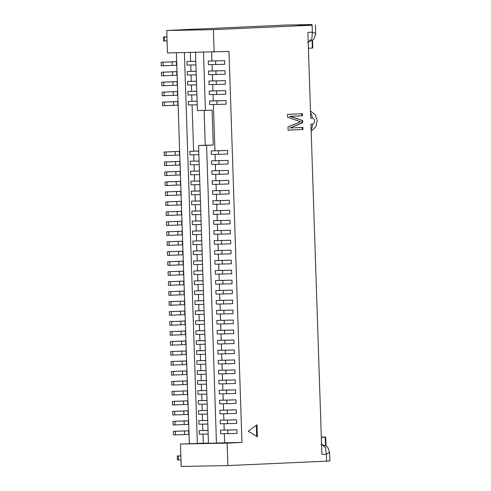 <?xml version="1.0" encoding="UTF-8"?>
<svg xmlns="http://www.w3.org/2000/svg" width="491" height="491" viewBox="0 0 491 491"><rect width="100%" height="100%" fill="white"/><g stroke="black" fill="none" stroke-linecap="round" stroke-linejoin="round"><path stroke-width="0.74" d="M184.389 52.635L197.357 443.453L203.292 443.189L202.992 434.112M202.869 430.46L202.66 424.132M202.537 420.48L202.329 414.159M202.206 410.507L201.997 404.179M201.881 400.533L201.666 394.205M201.549 390.554L201.335 384.232M201.218 380.58L201.009 374.252M200.887 370.607L200.678 364.279M200.555 360.627L200.346 354.299M200.224 350.654L200.015 344.326M199.892 340.674L199.684 334.353M199.561 330.701L199.352 324.373M199.229 320.727L199.021 314.4M198.898 310.748L198.689 304.426M198.567 300.774L198.358 294.447M198.235 290.801L198.026 284.473M197.91 280.821L197.695 274.494M197.578 270.848L197.364 264.52M197.247 260.868L197.032 254.547M196.916 250.895L196.707 244.567M196.584 240.921L196.375 234.594M196.253 230.942L196.044 224.614M195.921 220.968L195.713 214.641M195.59 210.989L195.381 204.667M195.258 201.015L195.05 194.688M194.927 191.042L194.718 184.714M194.596 181.062L194.387 174.741M194.264 171.089L194.055 164.761M193.933 161.116L193.724 154.788M193.607 151.136L192.073 104.908M191.95 101.256L191.742 94.929M191.619 91.283L191.41 84.955M191.287 81.303L191.079 74.982M190.956 71.33L190.747 65.002M190.625 61.357L190.336 52.525M203.292 443.189L208.454 443.091M236.907 429.785L220.49 430.19L220.612 433.78L227.941 433.645L237.03 433.375L236.907 429.785L227.824 430.048L227.941 433.645M236.576 419.811L220.158 420.21L220.281 423.801L227.615 423.665L236.699 423.402L236.576 419.811L227.493 420.075L227.615 423.665M236.251 409.832L219.827 410.237L219.95 413.827L227.284 413.692L236.367 413.422L236.251 409.832L227.161 410.102L227.284 413.692M235.919 399.858L219.495 400.263L219.618 403.854L226.952 403.712L236.036 403.449L235.919 399.858L226.83 400.122L226.952 403.712M235.588 389.879L219.17 390.284L219.287 393.874L226.621 393.739L235.705 393.475L235.588 389.879L226.498 390.149L226.621 393.739M235.257 379.905L218.839 380.31L218.955 383.901L226.29 383.766L235.373 383.496L235.257 379.905L226.167 380.169L226.29 383.766M234.925 369.932L218.507 370.331L218.624 373.927L225.958 373.786L235.042 373.522L234.925 369.932L225.842 370.196L225.958 373.786M234.594 359.952L218.176 360.357L218.292 363.948L225.627 363.813L234.71 363.543L234.594 359.952L225.51 360.222L225.627 363.813M234.262 349.979L217.844 350.384L217.961 353.974L225.295 353.833L234.379 353.569L234.262 349.979L225.179 350.243L225.295 353.833M233.931 339.999L217.513 340.404L217.63 343.995L224.964 343.86L234.054 343.596L233.931 339.999L224.847 340.269L224.964 343.86M233.599 330.026L217.182 330.431L217.298 334.021L224.632 333.886L233.722 333.616L233.599 330.026L224.516 330.296L224.632 333.886M233.268 320.052L216.85 320.451L216.973 324.048L224.301 323.907L233.391 323.643L233.268 320.052L224.184 320.316L224.301 323.907M232.937 310.073L216.519 310.478L216.641 314.068L223.97 313.933L233.059 313.663L232.937 310.073L223.853 310.343L223.97 313.933M232.605 300.099L216.187 300.504L216.31 304.095L223.638 303.96L232.728 303.69L232.605 300.099L223.522 300.363L223.638 303.96M232.28 290.126L215.856 290.525L215.979 294.115L223.313 293.98L232.396 293.716L232.28 290.126L223.19 290.39L223.313 293.98M231.948 280.146L215.524 280.551L215.647 284.142L222.982 284.007L232.065 283.737L231.948 280.146L222.859 280.416L222.982 284.007M231.617 270.173L215.199 270.578L215.316 274.168L222.65 274.027L231.734 273.763L231.617 270.173L222.527 270.437L222.65 274.027M231.286 260.193L214.868 260.598L214.984 264.189L222.319 264.054L231.402 263.79L231.286 260.193L222.196 260.463L222.319 264.054M230.954 250.22L214.536 250.625L214.653 254.215L221.987 254.08L231.071 253.81L230.954 250.22L221.864 250.484L221.987 254.08M230.623 240.246L214.205 240.645L214.321 244.242L221.656 244.101L230.739 243.837L230.623 240.246L221.539 240.51L221.656 244.101M230.291 230.267L213.873 230.672L213.99 234.262L221.324 234.127L230.408 233.857L230.291 230.267L221.208 230.537L221.324 234.127M229.96 220.293L213.542 220.698L213.659 224.289L220.993 224.148L230.083 223.884L229.96 220.293L220.876 220.557L220.993 224.148M229.628 210.314L213.211 210.719L213.327 214.309L220.662 214.174L229.751 213.91L229.628 210.314L220.545 210.584L220.662 214.174M229.297 200.34L212.879 200.745L212.996 204.336L220.33 204.201L229.42 203.931L229.297 200.34L220.214 200.61L220.33 204.201M228.966 190.367L212.548 190.766L212.671 194.362L219.999 194.221L229.088 193.957L228.966 190.367L219.882 190.631L219.999 194.221M228.634 180.387L212.216 180.792L212.339 184.383L219.667 184.248L228.757 183.978L228.634 180.387L219.551 180.657L219.667 184.248M228.309 170.414L211.885 170.819L212.008 174.409L219.342 174.274L228.425 174.004L228.309 170.414L219.219 170.678L219.342 174.274M227.977 160.44L211.553 160.839L211.676 164.43L219.011 164.295L228.094 164.031L227.977 160.44L218.888 160.704L219.011 164.295M227.646 150.461L211.222 150.866L211.345 154.456L218.679 154.321L227.763 154.051L227.646 150.461L218.556 150.731L218.679 154.321M225.989 100.581L209.571 100.986L209.688 104.577L217.022 104.442L226.106 104.172L225.989 100.581L216.905 100.851L217.022 104.442M225.657 90.608L209.24 91.013L209.356 94.603L216.691 94.462L225.78 94.198L225.657 90.608L216.574 90.872L216.691 94.462M225.326 80.628L208.908 81.033L209.025 84.624L216.359 84.489L225.449 84.225L225.326 80.628L216.243 80.898L216.359 84.489M224.995 70.655L208.577 71.06L208.7 74.65L216.028 74.515L225.117 74.245L224.995 70.655L215.911 70.925L216.028 74.515M224.663 60.681L208.245 61.087L208.368 64.677L215.696 64.536L224.786 64.272L224.663 60.681L215.58 60.945L215.696 64.536M204.109 110.487L205.263 145.232L198.585 145.526L208.46 443.305L224.626 442.79L224.326 433.713M224.203 430.061L223.994 423.733M223.871 420.087L223.663 413.76M223.54 410.108L223.331 403.78M223.209 400.134L223 393.807M222.877 390.155L222.669 383.833M222.552 380.181L222.337 373.854M222.22 370.208L222.006 363.88M221.889 360.228L221.674 353.901M221.558 350.255L221.349 343.927M221.226 340.275L221.018 333.954M220.895 330.302L220.686 323.974M220.563 320.328L220.355 314.001M220.232 310.349L220.023 304.027M219.9 300.375L219.692 294.048M219.569 290.402L219.36 284.074M219.238 280.422L219.029 274.095M218.906 270.449L218.698 264.121M218.575 260.469L218.366 254.148M218.25 250.496L218.035 244.168M217.918 240.522L217.703 234.195M217.587 230.543L217.378 224.215M217.255 220.569L217.047 214.242M216.924 210.59L216.715 204.268M216.592 200.616L216.384 194.289M216.261 190.643L216.052 184.315M215.93 180.663L215.721 174.342M215.598 170.69L215.389 164.362M215.267 160.717L215.058 154.389M214.935 150.737L213.401 104.509M213.284 100.858L213.076 94.53M212.953 90.884L212.744 84.556M212.621 80.905L212.413 74.583M212.29 70.931L212.081 64.603M211.959 60.958L211.664 52.126M224.626 442.79L241.959 442.465L228.984 51.414L167.474 52.954L166.731 30.51L213.395 29.638L312.116 25.207L298.203 25.274L312.018 24.55L312.031 25.016M241.959 442.465L227.112 443.134L227.861 465.578L326.576 461.153L326.343 454.169L329.602 452.475L329.884 460.945L326.576 461.153M311.116 129.655A7.985 5.333 -92.6 0 0 312.423 124.1L310.938 124.168L321.893 454.365L326.343 454.169L325.441 447.559L321.556 444.3M315.425 25.004L315.707 33.468L312.344 32.191L307.894 32.394L310.735 118.184L312.221 118.116A2.995 2.228 88.9 0 1 314.547 121.007A2.995 2.228 88.9 0 1 312.423 124.1M213.395 29.638L214.144 52.083M257.382 436.781L256.983 424.807L248.274 431.196L257.382 436.781M302.867 127.433L302.935 129.507L288.094 130.17L287.984 126.93L300.541 121.694L287.665 117.3L287.566 114.366L302.413 113.697L302.481 115.772L290.23 116.324L302.64 120.559L302.714 122.682L289.911 128.01L302.867 127.433M197.357 443.453L180.449 444.005L227.112 443.134M176.392 52.789L189.354 443.606M227.861 465.578L181.191 466.45L180.449 444.005M312.018 24.55L285.351 25.047L198.517 29.079M321.317 437.131L325.699 437.051L325.993 445.773M325.521 445.472L325.251 437.174L325.699 437.051M321.329 437.352L325.251 437.174M312.54 40.379L312.798 47.995L308.422 48.296M312.344 48.118L312.098 40.71M311.576 25.023L311.564 24.673M166.731 30.51L198.511 28.944M308.219 42.152L311.883 38.771L312.344 32.191L312.116 25.207M208.031 430.362L199.156 430.589L199.278 434.179L208.153 434.013M207.699 420.388L198.824 420.609L198.947 424.199L207.822 424.034M207.368 410.408L198.499 410.636L198.616 414.226L207.49 414.06M207.036 400.435L198.168 400.662L198.284 404.253L207.159 404.087M206.711 390.462L197.836 390.683L197.953 394.273L206.828 394.107M206.38 380.482L197.505 380.709L197.621 384.3L206.496 384.134M206.048 370.509L197.173 370.73L197.29 374.326L206.165 374.154M205.717 360.529L196.842 360.756L196.959 364.347L205.839 364.181M205.385 350.556L196.51 350.783L196.627 354.373L205.508 354.207M205.054 340.582L196.179 340.803L196.302 344.394L205.177 344.228M204.722 330.603L195.848 330.83L195.97 334.42L204.845 334.254M204.391 320.629L195.516 320.85L195.639 324.447L204.514 324.281M204.06 310.656L195.185 310.877L195.308 314.467L204.182 314.301M203.728 300.676L194.853 300.903L194.976 304.494L203.851 304.328M203.397 290.703L194.528 290.924L194.645 294.514L203.52 294.348M203.065 280.723L194.197 280.95L194.313 284.541L203.188 284.375M202.74 270.75L193.865 270.977L193.982 274.567L202.857 274.401M202.409 260.776L193.534 260.997L193.65 264.588L202.525 264.422M202.077 250.797L193.202 251.024L193.319 254.614L202.194 254.448M201.746 240.823L192.871 241.044L192.988 244.641L201.862 244.469M201.414 230.844L192.54 231.071L192.656 234.661L201.537 234.495M201.083 220.87L192.208 221.097L192.331 224.688L201.206 224.522M200.751 210.897L191.877 211.118L191.999 214.708L200.874 214.542M200.42 200.917L191.545 201.144L191.668 204.735L200.543 204.569M200.089 190.944L191.214 191.165L191.337 194.761L200.211 194.596M199.757 180.97L190.882 181.191L191.005 184.782L199.88 184.616M199.426 170.991L190.557 171.218L190.674 174.808L199.549 174.643M199.094 161.017L190.226 161.238L190.342 164.829L199.217 164.663M198.763 151.038L189.894 151.265L190.011 154.855L198.886 154.69M197.112 101.158L188.237 101.385L188.354 104.976L197.235 104.81M196.781 91.185L187.906 91.412L188.028 95.002L196.903 94.837M196.449 81.211L187.574 81.432L187.697 85.023L196.572 84.857M196.118 71.232L187.243 71.459L187.366 75.049L196.24 74.884M195.786 61.258L186.911 61.479L187.034 65.076L195.909 64.91M256.701 436.364L256.333 425.286M302.204 127.464L302.272 129.52L302.935 129.507M302.272 129.52L288.094 130.152M301.744 113.728L301.818 115.784L302.481 115.772M301.818 115.784L290.23 116.324M289.561 116.336L302.64 120.559M301.971 120.571L302.045 122.695L302.714 122.682M302.045 122.695L289.911 128.01M195.498 52.433L197.425 110.616L212.106 110.162L213.266 145.078L206.582 145.379L216.463 443.158M203.495 52.279L205.422 110.463M206.582 145.379L198.585 145.526M205.263 145.232L213.266 145.078M208.245 61.087L215.58 60.945M186.911 61.479L195.792 61.314M176.686 61.627L161.116 62.253L161.232 65.849L176.803 65.266M161.116 62.253L176.686 61.676M163.073 62.222L163.196 65.812M208.577 71.06L215.911 70.925M187.243 71.459L196.118 71.293M177.018 71.6L161.447 72.232L161.564 75.823L177.134 75.24M161.447 72.232L177.018 71.649M163.405 72.195L163.528 75.786M208.908 81.033L216.243 80.898M187.574 81.432L196.449 81.267M177.343 81.574L161.778 82.206L161.895 85.796L177.466 85.219M161.778 82.206L177.349 81.623M163.736 82.169L163.853 85.765M209.24 91.013L216.574 90.872M187.906 91.412L196.781 91.246M177.674 91.553L162.11 92.185L162.226 95.776L177.797 95.193M162.11 92.185L177.681 91.602M164.068 92.148L164.184 95.739M209.571 100.986L216.905 100.851M188.237 101.385L197.112 101.22M178.006 101.527L162.435 102.159L162.558 105.749L178.129 105.166M162.435 102.159L178.012 101.576M164.399 102.122L164.516 105.712M211.222 150.866L218.556 150.731M189.894 151.265L198.769 151.099M179.663 151.406L164.092 152.038L164.209 155.629L179.786 155.046M164.092 152.038L179.663 151.455M166.056 152.001L166.173 155.592M211.553 160.839L218.888 160.704M190.226 161.238L199.1 161.073M179.994 161.379L164.424 162.012L164.54 165.602L180.111 165.025M164.424 162.012L179.994 161.429M166.381 161.981L166.504 165.571M211.885 170.819L219.219 170.678M190.557 171.218L199.432 171.052M180.326 171.359L164.755 171.991L164.872 175.582L180.442 174.999M164.755 171.991L180.326 171.408M166.713 171.954L166.836 175.545M212.216 180.792L219.551 180.657M190.882 181.191L199.763 181.026M180.657 181.332L165.086 181.965L165.203 185.555L180.774 184.972M165.086 181.965L180.657 181.382M167.044 181.928L167.167 185.518M212.548 190.766L219.882 190.631M191.214 191.165L200.089 190.999M180.989 191.312L165.418 191.938L165.535 195.535L181.105 194.952M165.418 191.938L180.989 191.361M167.376 191.907L167.499 195.498M212.879 200.745L220.214 200.61M191.545 201.144L200.42 200.979M181.314 201.285L165.749 201.918L165.866 205.508L181.437 204.925M165.749 201.918L181.32 201.335M167.707 201.881L167.83 205.471M213.211 210.719L220.545 210.584M191.877 211.118L200.751 210.952M181.645 211.259L166.081 211.891L166.197 215.481L181.768 214.905M166.081 211.891L181.652 211.308M168.039 211.854L168.155 215.451M213.542 220.698L220.876 220.557M192.208 221.097L201.083 220.932M181.977 221.238L166.406 221.871L166.529 225.461L182.1 224.878M166.406 221.871L181.983 221.288M168.37 221.834L168.487 225.424M213.873 230.672L221.208 230.537M192.54 231.071L201.414 230.905M182.308 231.212L166.737 231.844L166.86 235.435L182.431 234.851M166.737 231.844L182.308 231.261M168.701 231.807L168.818 235.398M214.205 240.645L221.539 240.51M192.871 241.044L201.746 240.878M182.64 241.191L167.069 241.817L167.192 245.414L182.762 244.831M167.069 241.817L182.64 241.241M169.033 241.787L169.15 245.377M214.536 250.625L221.864 250.484M193.202 251.024L202.077 250.858M182.971 251.165L167.4 251.797L167.523 255.388L183.094 254.804M167.4 251.797L182.971 251.214M169.364 251.76L169.481 255.351M214.868 260.598L222.196 260.463M193.534 260.997L202.409 260.831M183.303 261.138L167.732 261.771L167.854 265.361L183.425 264.778M167.732 261.771L183.303 261.187M169.696 261.734L169.812 265.324M215.199 270.578L222.527 270.437M193.865 270.977L202.74 270.811M183.634 271.118L168.063 271.75L168.18 275.341L183.757 274.757M168.063 271.75L183.634 271.167M170.027 271.713L170.144 275.304M215.524 280.551L222.859 280.416M194.197 280.95L203.071 280.784M183.965 281.091L168.395 281.724L168.511 285.314L184.082 284.731M168.395 281.724L183.965 281.14M170.352 281.687L170.475 285.277M215.856 290.525L223.19 290.39M194.528 290.924L203.403 290.758M184.297 291.065L168.726 291.697L168.843 295.287L184.413 294.71M168.726 291.697L184.297 291.114M170.684 291.666L170.807 295.257M216.187 300.504L223.522 300.363M194.853 300.903L203.734 300.738M184.628 301.044L169.057 301.677L169.174 305.267L184.745 304.684M169.057 301.677L184.628 301.093M171.015 301.64L171.138 305.23M216.519 310.478L223.853 310.343M195.185 310.877L204.066 310.711M184.96 311.018L169.389 311.65L169.505 315.24L185.076 314.657M169.389 311.65L184.96 311.067M171.347 311.613L171.469 315.204M216.85 320.451L224.184 320.316M195.516 320.85L204.391 320.684M185.285 320.997L169.72 321.623L169.837 325.22L185.408 324.637M169.72 321.623L185.291 321.046M171.678 321.593L171.801 325.183M217.182 330.431L224.516 330.296M195.848 330.83L204.722 330.664M185.616 330.971L170.052 331.603L170.168 335.193L185.739 334.61M170.052 331.603L185.623 331.02M172.01 331.566L172.126 335.157M217.513 340.404L224.847 340.269M196.179 340.803L205.054 340.637M185.948 340.944L170.383 341.576L170.5 345.167L186.071 344.59M170.383 341.576L185.954 340.993M172.341 341.54L172.458 345.136M217.844 350.384L225.179 350.243M196.51 350.783L205.385 350.617M186.279 350.924L170.708 351.556L170.831 355.146L186.402 354.563M170.708 351.556L186.285 350.973M172.672 351.519L172.789 355.11M218.176 360.357L225.51 360.222M196.842 360.756L205.717 360.59M186.611 360.897L171.04 361.529L171.163 365.12L186.733 364.537M171.04 361.529L186.611 360.946M173.004 361.493L173.12 365.083M218.507 370.331L225.842 370.196M197.173 370.73L206.048 370.564M186.942 370.877L171.371 371.503L171.494 375.099L187.065 374.516M171.371 371.503L186.942 370.926M173.335 371.472L173.452 375.063M218.839 380.31L226.167 380.169M197.505 380.709L206.38 380.543M187.274 380.85L171.703 381.482L171.825 385.073L187.396 384.49M171.703 381.482L187.274 380.899M173.667 381.446L173.783 385.036M219.17 390.284L226.498 390.149M197.836 390.683L206.711 390.517M187.605 390.824L172.034 391.456L172.157 395.046L187.728 394.463M172.034 391.456L187.605 390.873M173.998 391.419L174.115 395.01M219.495 400.263L226.83 400.122M198.168 400.662L207.042 400.49M187.936 400.803L172.366 401.435L172.482 405.026L188.059 404.443M172.366 401.435L187.936 400.852M174.323 401.399L174.446 404.989M219.827 410.237L227.161 410.102M198.499 410.636L207.374 410.47M188.268 410.777L172.697 411.409L172.814 414.999L188.384 414.416M172.697 411.409L188.268 410.826M174.655 411.372L174.778 414.963M220.158 420.21L227.493 420.075M198.824 420.609L207.705 420.443M188.599 420.75L173.028 421.382L173.145 424.973L188.716 424.396M173.028 421.382L188.599 420.799M174.986 421.352L175.109 424.942M220.49 430.19L227.824 430.048M199.156 430.589L208.037 430.423M188.931 430.73L173.36 431.362L173.476 434.952L189.047 434.369M173.36 431.362L188.931 430.779M175.318 431.325L175.44 434.916M166.94 36.819L163.411 36.997L166.946 36.954M163.411 36.997L163.54 40.992L167.075 40.943M180.841 455.801L177.306 455.986L180.841 455.936M177.306 455.986L177.441 459.975L180.976 459.926M310.551 112.617A7.985 5.333 87.4 0 1 312.221 118.116M176.386 61.682L176.508 65.272M172.2 61.817L172.316 65.407M176.717 71.655L176.84 75.246M172.531 71.79L172.648 75.381M177.048 81.629L177.171 85.219M172.863 81.764L172.979 85.354M177.38 91.608L177.503 95.199M173.194 91.743L173.311 95.334M177.711 101.582L177.828 105.172M173.526 101.717L173.642 105.307M179.368 151.461L179.485 155.052M175.177 151.596L175.299 155.187M179.7 161.435L179.816 165.025M175.508 161.57L175.631 165.166M180.025 171.414L180.148 175.005M175.839 171.549L175.962 175.14M180.357 181.388L180.479 184.978M176.171 181.523L176.294 185.113M180.688 191.367L180.811 194.958M176.502 191.502L176.619 195.093M181.019 201.341L181.142 204.931M176.834 201.476L176.95 205.066M181.351 211.314L181.474 214.905M177.165 211.449L177.282 215.04M181.682 221.294L181.799 224.884M177.496 221.429L177.613 225.019M182.014 231.267L182.13 234.858M177.828 231.402L177.945 234.993M182.345 241.241L182.462 244.837M178.159 241.382L178.276 244.972M182.677 251.22L182.793 254.811M178.491 251.355L178.607 254.946M183.008 261.194L183.125 264.784M178.816 261.329L178.939 264.919M183.339 271.173L183.456 274.764M179.147 271.308L179.27 274.899M183.671 281.147L183.787 284.737M179.479 281.282L179.602 284.872M183.996 291.12L184.119 294.71M179.81 291.255L179.933 294.852M184.328 301.1L184.45 304.69M180.142 301.235L180.265 304.825M184.659 311.073L184.782 314.663M180.473 311.208L180.59 314.799M184.99 321.053L185.113 324.643M180.805 321.188L180.921 324.778M185.322 331.026L185.445 334.617M181.136 331.161L181.253 334.752M185.653 341L185.77 344.59M181.467 341.135L181.584 344.725M185.985 350.979L186.101 354.57M181.799 351.114L181.915 354.705M186.316 360.953L186.433 364.543M182.13 361.088L182.247 364.678M186.648 370.926L186.764 374.523M182.462 371.067L182.578 374.658M186.979 380.906L187.096 384.496M182.787 381.041L182.91 384.631M187.31 390.879L187.427 394.469M183.118 391.014L183.241 394.604M187.642 400.859L187.758 404.449M183.45 400.994L183.573 404.584M187.973 410.832L188.09 414.422M183.781 410.967L183.904 414.557M188.299 420.805L188.421 424.396M184.113 420.94L184.235 424.537M188.63 430.785L188.753 434.375M184.444 430.92L184.561 434.51M164.43 37.003L164.565 40.992M178.331 455.986L178.46 459.975M311.171 131.25L315.787 126.85L317.198 120.841L315.394 114.955L310.496 110.898M329.602 452.475L327.779 447.448L326.619 446.251L320.942 444.245M315.707 33.468L314.265 38.531L313.172 39.832L307.611 42.22"/></g></svg>

